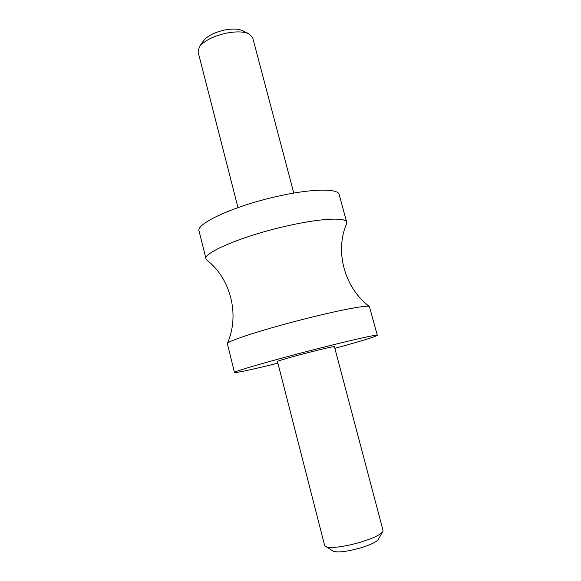 <?xml version="1.0" encoding="UTF-8"?>
<svg xmlns="http://www.w3.org/2000/svg" width="581" height="581" viewBox="0 0 581 581"><rect width="100%" height="100%" fill="white"/><g stroke="black" fill="none" stroke-linecap="round" stroke-linejoin="round"><path stroke-width="0.87" d="M382.799 531.651L378.246 539.473C376.299 542.088 370.271 544.934 360.147 548.028C346.603 551.71 337.634 552.763 333.254 551.195L324.692 545.69L277.449 361.469C276.781 361.142 293.165 356.429 310.043 352.13C325.135 348.31 333.254 346.472 334.402 346.632L383.039 530.489L382.799 531.651C380.395 534.861 372.704 538.449 359.726 542.407C344.649 546.866 328.585 548.755 325.462 546.583M334.852 348.346C361.397 341.054 375.544 336.704 377.294 335.31C377.861 334.184 351.89 339.95 316.768 348.941C273.273 360.024 232.422 371.833 234.484 372.501C236.699 372.871 251.166 369.763 277.892 363.183M377.294 335.31L369.422 306.55C368.151 304.814 342.347 309.491 308.642 317.945C266.664 328.359 226.939 341.091 227.324 343.56L234.484 372.501M369.422 306.55C343.792 287.363 334.961 250.484 346.559 223.838L346.704 222.312C346.116 216.974 319.39 218.311 284.668 226.474C241.616 236.307 202.718 253.011 206.059 258.944L206.93 260.208C230.061 277.812 240.338 314.314 227.324 343.56M346.704 222.312L339.202 194.591C338.338 188.237 311.423 188.513 276.81 196.48C233.867 206.008 195.441 223.888 199.08 231.093L206.059 258.944M293.783 193.081L252.67 37.663L249.017 33.836C243.904 31.548 236.482 31.294 226.743 33.073C213.43 36.051 204.316 40.619 199.385 46.763L198.063 51.891L237.999 207.606M249.017 33.836L242.4 30.604C238.355 28.789 232.538 28.578 224.956 29.958C214.592 32.275 207.475 35.855 203.582 40.714L199.385 46.763"/></g></svg>
